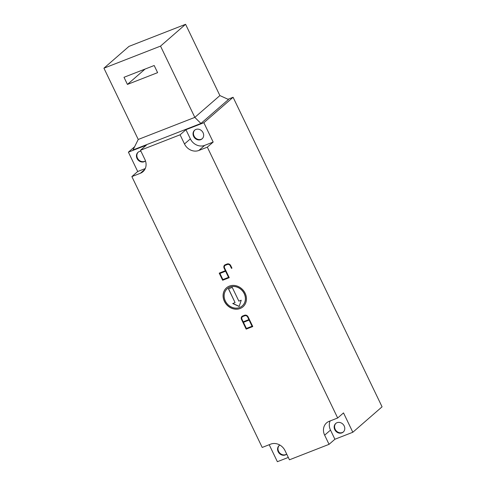 <?xml version="1.0" encoding="UTF-8"?>
<svg xmlns="http://www.w3.org/2000/svg" width="486" height="486" viewBox="0 0 486 486"><rect width="100%" height="100%" fill="white"/><g stroke="black" fill="none" stroke-linecap="round" stroke-linejoin="round"><path stroke-width="0.73" d="M279.347 445.389A5.711 4.994 -131 0 0 278.581 451.348A5.711 4.994 -131 0 0 286.697 454.094A5.711 4.994 49 0 1 286.631 454.179A5.711 4.994 49 0 1 278.168 451.713A5.711 4.994 49 0 1 279.134 445.565A5.711 4.994 49 0 1 279.863 445.055M194.813 130.06A5.711 4.994 -131 0 0 194.048 136.019A5.711 4.994 -131 0 0 202.298 138.662M203.063 132.702A5.711 4.994 49 0 1 202.097 138.85A5.711 4.994 49 0 1 193.628 136.384A5.711 4.994 49 0 1 194.6 130.236A5.711 4.994 49 0 1 203.063 132.702M138.218 152.142A5.711 4.994 -131 0 0 137.453 158.102A5.711 4.994 -131 0 0 145.484 160.902M145.496 160.939A5.711 4.994 49 0 1 137.034 158.466A5.711 4.994 49 0 1 138.006 152.318A5.711 4.994 49 0 1 140.934 151.213M335.941 423.306A5.711 4.994 -131 0 0 335.176 429.266A5.711 4.994 -131 0 0 343.432 431.908M344.191 425.949A5.711 4.994 49 0 1 343.225 432.097A5.711 4.994 49 0 1 334.763 429.63A5.711 4.994 49 0 1 335.729 423.482A5.711 4.994 49 0 1 344.191 425.949M226.561 287.785A12.563 10.99 -131 0 0 224.477 301.271A12.563 10.99 -131 0 0 243.055 306.739M245.144 293.246A12.563 10.99 49 0 1 243.012 306.775A12.563 10.99 49 0 1 224.392 301.344A12.563 10.99 49 0 1 226.519 287.821A12.563 10.99 49 0 1 245.144 293.246M242.307 305.876A11.421 9.987 -131 0 0 242.35 305.84A11.421 9.987 -131 0 0 244.282 293.544A11.421 9.987 -131 0 0 227.357 288.611A11.421 9.987 -131 0 0 227.314 288.648M225.334 300.98A11.421 9.987 -131 0 0 242.265 305.913A11.421 9.987 -131 0 0 244.197 293.617A11.421 9.987 -131 0 0 227.272 288.684A11.421 9.987 -131 0 0 225.334 300.98M219.933 273.454L222.874 279.565L228.529 277.354L225.674 271.176L219.933 273.454L225.674 271.176M228.529 277.354L225.589 271.249M225.346 270.738L224.119 268.193A2.855 2.497 49 0 1 224.605 265.119A2.855 2.497 49 0 1 225.255 264.724L227.138 263.989A2.855 2.497 49 0 1 230.722 265.617L231.95 268.163L231.476 268.345L230.255 265.799A2.284 1.999 -131 0 0 227.387 264.499L225.498 265.235A2.284 1.999 -131 0 0 224.593 268.011L229.246 277.682L222.643 280.258L219.216 273.132L225.431 270.666L224.204 268.12A2.855 2.497 -131 0 1 224.647 265.083M222.643 280.258L229.234 277.646M219.314 273.089L222.728 280.185M225.024 265.514A2.284 1.999 49 0 1 225.583 265.162L227.466 264.427A2.284 1.999 49 0 1 230.334 265.727L231.561 268.272L231.931 268.126M243.456 322.327L246.396 328.439L252.052 326.234L249.197 320.049L243.456 322.327L249.197 320.049M252.052 326.234L249.111 320.122M248.868 319.612L247.641 317.066A2.284 1.999 -131 0 0 244.774 315.766L242.891 316.501A2.284 1.999 -131 0 0 241.985 319.278L243.207 321.823L248.868 319.612L247.726 316.993A2.284 1.999 49 0 0 244.859 315.693L242.976 316.429A2.284 1.999 49 0 0 242.411 316.781M246.165 329.131L241.512 319.46A2.855 2.497 49 0 1 241.998 316.386A2.855 2.497 49 0 1 242.648 315.991L244.531 315.256A2.855 2.497 49 0 1 248.115 316.884L252.769 326.556L246.165 329.131L252.75 326.525M242.04 316.35A2.855 2.497 -131 0 0 241.597 319.387L246.25 329.058M228.572 288.83L235.084 302.614L228.469 288.872L232.241 287.396L238.857 301.144L241.22 300.226L239.179 306.459L232.727 303.537L235.084 302.614M232.861 303.483L239.209 306.368M329.058 444.338L324.648 435.177A11.421 9.987 49 0 1 326.586 422.881A11.421 9.987 49 0 1 329.18 421.313L337.673 417.996L343.517 412.912L352.83 432.254L334.909 439.247L329.058 444.338L289.443 459.799L285.033 450.631A11.421 9.987 49 0 0 270.702 444.131L262.209 447.442L131.864 176.594L137.708 171.509L128.401 152.161L146.322 145.168L140.472 150.259L180.087 134.798L185.938 129.713L190.348 138.875A11.421 9.987 -131 0 0 204.679 145.375L213.172 142.064L207.322 147.155L337.673 417.996M207.322 147.155L198.835 150.466A11.421 9.987 49 0 1 184.498 143.965L180.087 134.798M140.472 150.259L144.883 159.42A11.421 9.987 49 0 1 142.951 171.716A11.421 9.987 49 0 1 140.351 173.283L131.864 176.594M134.598 146.766L128.401 152.161M288.307 457.435L277.372 461.7L269.195 444.714M200.925 123.462L228.487 99.478L219.891 95.578L194.831 117.381L200.925 123.462L133.006 149.961L138.237 139.464L194.831 117.381L160.526 46.109L103.931 68.192L138.237 139.464M160.526 46.109L185.585 24.3L128.99 46.383L103.931 68.192M127.429 84.418L123.997 77.292L154.184 65.513L157.61 72.645L127.429 84.418L145.065 69.073M185.585 24.3L219.891 95.578M330.128 420.943A11.421 9.987 -131 0 0 330.498 430.086L334.909 439.247M137.708 171.509L145.259 168.563M185.938 129.713L203.859 122.721L213.172 142.064M228.013 99.259L233.098 97.279L382.069 406.812L352.83 432.254M233.098 97.279L203.859 122.721M324.648 435.177L330.498 430.086M140.351 173.283L144.858 169.365M184.498 143.965L190.348 138.875M198.835 150.466L204.679 145.375"/></g></svg>
